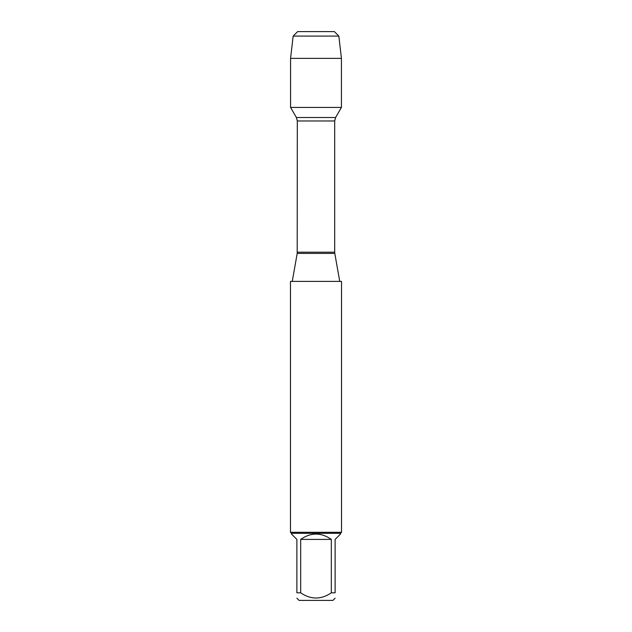 <?xml version="1.0" encoding="UTF-8"?>
<svg xmlns="http://www.w3.org/2000/svg" width="632" height="632" viewBox="0 0 632 632"><rect width="100%" height="100%" fill="white"/><g stroke="black" fill="none" stroke-linecap="round" stroke-linejoin="round"><path stroke-width="0.95" d="M341.525 281.406L290.475 281.406L290.475 532.294L341.525 532.294L341.525 281.406M309.364 31.6L297.64 31.6L293.153 36.087L290.57 58.357L290.57 107.44L296.376 117.497L297.309 120.973L297.198 253.4L334.802 253.4L339.74 281.406M290.57 107.44L341.43 107.44L341.43 58.357L290.57 58.357L290.57 107.44L341.43 107.44L335.624 117.497L296.376 117.497M335.118 598.204L332.922 600.4L299.078 600.4L296.882 598.204M331.326 539.412C321.111 532.302 310.889 532.302 300.674 539.412L331.326 539.412L331.326 592.816C321.103 599.736 310.881 599.736 300.674 592.816L296.882 592.816C296.882 599.736 296.882 599.736 296.882 592.816L296.882 539.412L291.494 534.024L291.494 533.313L340.506 533.313L340.506 534.024L335.118 539.412L335.118 592.816C335.118 599.736 335.118 599.736 335.118 592.816L331.326 592.816M300.674 539.412L300.674 592.816M340.506 533.313L341.525 532.294M293.153 36.087L297.64 31.6L334.36 31.6L338.847 36.087L293.153 36.087L290.57 58.357M338.847 36.087L341.43 58.357M297.309 252.192L334.691 252.192L334.691 120.973L297.309 120.973M297.198 253.4L292.26 281.406M334.691 120.973L335.624 117.497M334.802 253.4L334.691 252.192M291.494 533.313L290.475 532.294"/></g></svg>
